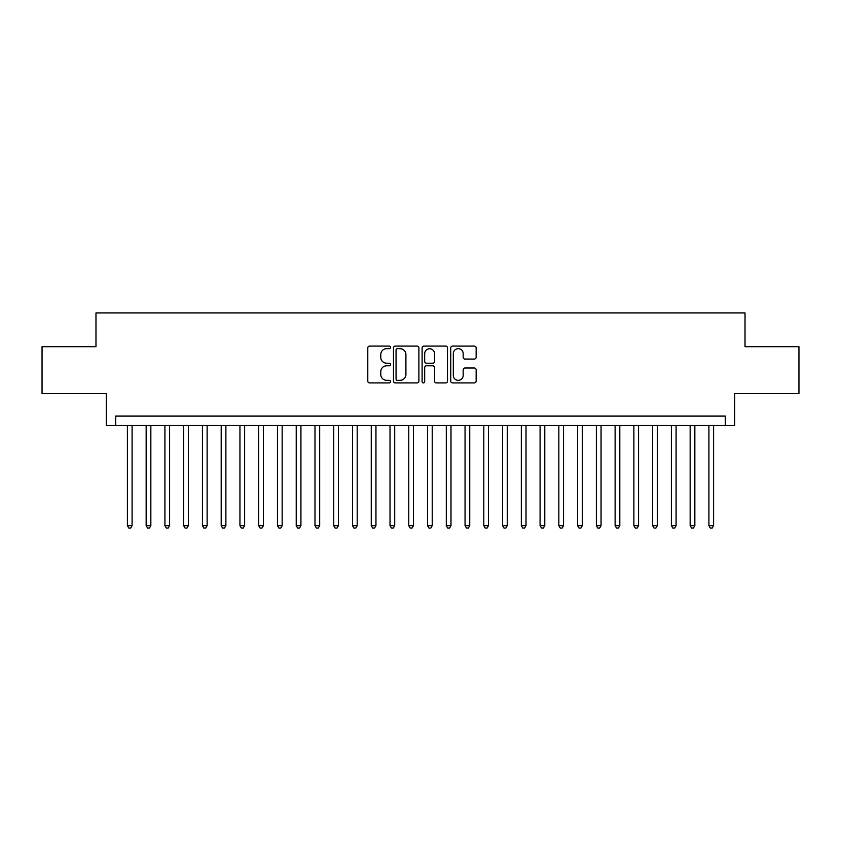 <?xml version="1.0" encoding="UTF-8"?>
<svg xmlns="http://www.w3.org/2000/svg" width="841" height="841" viewBox="0 0 841 841"><rect width="100%" height="100%" fill="white"/><g stroke="black" fill="none" stroke-linecap="round" stroke-linejoin="round"><path stroke-width="1.26" d="M390.487 347.386A1.293 1.293 0 0 0 389.194 346.093L369.63 346.093A1.84 1.84 0 0 0 367.79 347.932L367.79 381.078A1.84 1.84 0 0 0 369.63 382.918L389.194 382.918A1.293 1.293 0 0 0 390.487 381.625A1.293 1.293 0 0 0 389.194 380.342L386.671 380.342A5.887 5.887 0 0 1 380.773 374.445L380.773 371.69A5.887 5.887 0 0 1 386.671 365.793L389.194 365.793A1.293 1.293 0 0 0 390.487 364.51A1.293 1.293 0 0 0 389.194 363.217L386.671 363.217A5.887 5.887 0 0 1 380.773 357.33L380.773 354.566A5.887 5.887 0 0 1 386.671 348.668L389.194 348.668A1.293 1.293 0 0 0 390.487 347.386M474.313 359.075A1.84 1.84 0 0 0 476.153 357.236L476.153 347.932A1.84 1.84 0 0 0 474.313 346.093L452.584 346.093A1.84 1.84 0 0 0 450.744 347.932L450.744 381.078A1.84 1.84 0 0 0 452.584 382.918L474.313 382.918A1.84 1.84 0 0 0 476.153 381.078L476.153 369.851A1.84 1.84 0 0 0 474.313 368.001L465.01 368.001A1.84 1.84 0 0 0 463.17 369.851L463.17 375.412A4.93 4.93 0 0 1 458.25 380.342A4.93 4.93 0 0 1 453.32 375.412L453.32 353.598A4.93 4.93 0 0 1 458.25 348.668A4.93 4.93 0 0 1 463.17 353.598L463.17 357.236A1.84 1.84 0 0 0 465.01 359.075L474.313 359.075M725.32 425.472L734.698 425.472L734.698 393.577L798.95 393.577L798.95 346.681L745.021 346.681L745.021 312.926L95.979 312.926L95.979 346.681L42.05 346.681L42.05 393.577L106.302 393.577L106.302 425.472L725.32 425.472L725.32 416.095L115.68 416.095L115.68 425.472M418.892 347.932A1.84 1.84 0 0 0 417.052 346.093L395.323 346.093A1.84 1.84 0 0 0 393.483 347.932L393.483 381.078A1.84 1.84 0 0 0 395.323 382.918L417.052 382.918A1.84 1.84 0 0 0 418.892 381.078L418.892 347.932M423.948 346.093L445.677 346.093A1.84 1.84 0 0 1 447.517 347.932L447.517 381.078A1.84 1.84 0 0 1 445.677 382.918L436.384 382.918A1.84 1.84 0 0 1 434.545 381.078L434.545 367.633A1.84 1.84 0 0 0 432.695 365.793L426.534 365.793A1.84 1.84 0 0 0 424.684 367.633L424.684 381.625A1.293 1.293 0 0 1 423.401 382.918A1.293 1.293 0 0 1 422.108 381.625L422.108 347.932A1.84 1.84 0 0 1 423.948 346.093M397.341 348.668A1.293 1.293 0 0 0 396.058 349.961L396.058 379.049A1.293 1.293 0 0 0 397.341 380.342L400.011 380.342A5.887 5.887 0 0 0 405.909 374.445L405.909 354.566A5.887 5.887 0 0 0 400.011 348.668L397.341 348.668M434.545 353.693A4.93 4.93 0 0 0 429.614 348.763A4.93 4.93 0 0 0 424.684 353.693L424.684 361.378A1.84 1.84 0 0 0 426.534 363.217L432.695 363.217A1.84 1.84 0 0 0 434.545 361.378L434.545 353.693M127.401 425.472L127.401 525.636L132.09 525.636L132.09 425.472M132.09 525.636L130.681 528.074L128.81 528.074L127.401 525.636M146.155 425.472L146.155 525.636L150.844 525.636L150.844 425.472M150.844 525.636L149.446 528.074L147.564 528.074L146.155 525.636M164.92 425.472L164.92 525.636L169.609 525.636L169.609 425.472M169.609 525.636L168.2 528.074L166.329 528.074L164.92 525.636M183.674 425.472L183.674 525.636L188.363 525.636L188.363 425.472M188.363 525.636L186.954 528.074L185.083 528.074L183.674 525.636M202.439 425.472L202.439 525.636L207.128 525.636L207.128 425.472M207.128 525.636L205.719 528.074L203.837 528.074L202.439 525.636M221.194 425.472L221.194 525.636L225.882 525.636L225.882 425.472M225.882 525.636L224.473 528.074L222.602 528.074L221.194 525.636M239.948 425.472L239.948 525.636L244.636 525.636L244.636 425.472M244.636 525.636L243.238 528.074L241.356 528.074L239.948 525.636M258.713 425.472L258.713 525.636L263.401 525.636L263.401 425.472M263.401 525.636L261.993 528.074L260.111 528.074L258.713 525.636M277.467 425.472L277.467 525.636L282.155 525.636L282.155 425.472M282.155 525.636L280.747 528.074L278.876 528.074L277.467 525.636M296.221 425.472L296.221 525.636L300.92 525.636L300.92 425.472M300.92 525.636L299.512 528.074L297.63 528.074L296.221 525.636M314.986 425.472L314.986 525.636L319.675 525.636L319.675 425.472M319.675 525.636L318.266 528.074L316.395 528.074L314.986 525.636M333.74 425.472L333.74 525.636L338.429 525.636L338.429 425.472M338.429 525.636L337.02 528.074L335.149 528.074L333.74 525.636M352.505 425.472L352.505 525.636L357.194 525.636L357.194 425.472M357.194 525.636L355.785 528.074L353.903 528.074L352.505 525.636M371.259 425.472L371.259 525.636L375.948 525.636L375.948 425.472M375.948 525.636L374.539 528.074L372.668 528.074L371.259 525.636M390.014 425.472L390.014 525.636L394.702 525.636L394.702 425.472M394.702 525.636L393.304 528.074L391.422 528.074L390.014 525.636M408.779 425.472L408.779 525.636L413.467 525.636L413.467 425.472M413.467 525.636L412.058 528.074L410.187 528.074L408.779 525.636M427.533 425.472L427.533 525.636L432.221 525.636L432.221 425.472M432.221 525.636L430.813 528.074L428.942 528.074L427.533 525.636M446.298 425.472L446.298 525.636L450.986 525.636L450.986 425.472M450.986 525.636L449.578 528.074L447.696 528.074L446.298 525.636M465.052 425.472L465.052 525.636L469.741 525.636L469.741 425.472M469.741 525.636L468.332 528.074L466.461 528.074L465.052 525.636M483.806 425.472L483.806 525.636L488.495 525.636L488.495 425.472M488.495 525.636L487.097 528.074L485.215 528.074L483.806 525.636M502.571 425.472L502.571 525.636L507.26 525.636L507.26 425.472M507.26 525.636L505.851 528.074L503.98 528.074L502.571 525.636M521.325 425.472L521.325 525.636L526.014 525.636L526.014 425.472M526.014 525.636L524.605 528.074L522.734 528.074L521.325 525.636M540.08 425.472L540.08 525.636L544.779 525.636L544.779 425.472M544.779 525.636L543.37 528.074L541.488 528.074L540.08 525.636M558.845 425.472L558.845 525.636L563.533 525.636L563.533 425.472M563.533 525.636L562.124 528.074L560.253 528.074L558.845 525.636M577.599 425.472L577.599 525.636L582.287 525.636L582.287 425.472M582.287 525.636L580.889 528.074L579.007 528.074L577.599 525.636M596.364 425.472L596.364 525.636L601.052 525.636L601.052 425.472M601.052 525.636L599.644 528.074L597.762 528.074L596.364 525.636M615.118 425.472L615.118 525.636L619.806 525.636L619.806 425.472M619.806 525.636L618.398 528.074L616.527 528.074L615.118 525.636M633.872 425.472L633.872 525.636L638.561 525.636L638.561 425.472M638.561 525.636L637.163 528.074L635.281 528.074L633.872 525.636M652.637 425.472L652.637 525.636L657.326 525.636L657.326 425.472M657.326 525.636L655.917 528.074L654.046 528.074L652.637 525.636M671.391 425.472L671.391 525.636L676.08 525.636L676.08 425.472M676.08 525.636L674.671 528.074L672.8 528.074L671.391 525.636M690.156 425.472L690.156 525.636L694.845 525.636L694.845 425.472M694.845 525.636L693.436 528.074L691.554 528.074L690.156 525.636M708.91 425.472L708.91 525.636L713.599 525.636L713.599 425.472M713.599 525.636L712.19 528.074L710.319 528.074L708.91 525.636"/></g></svg>
